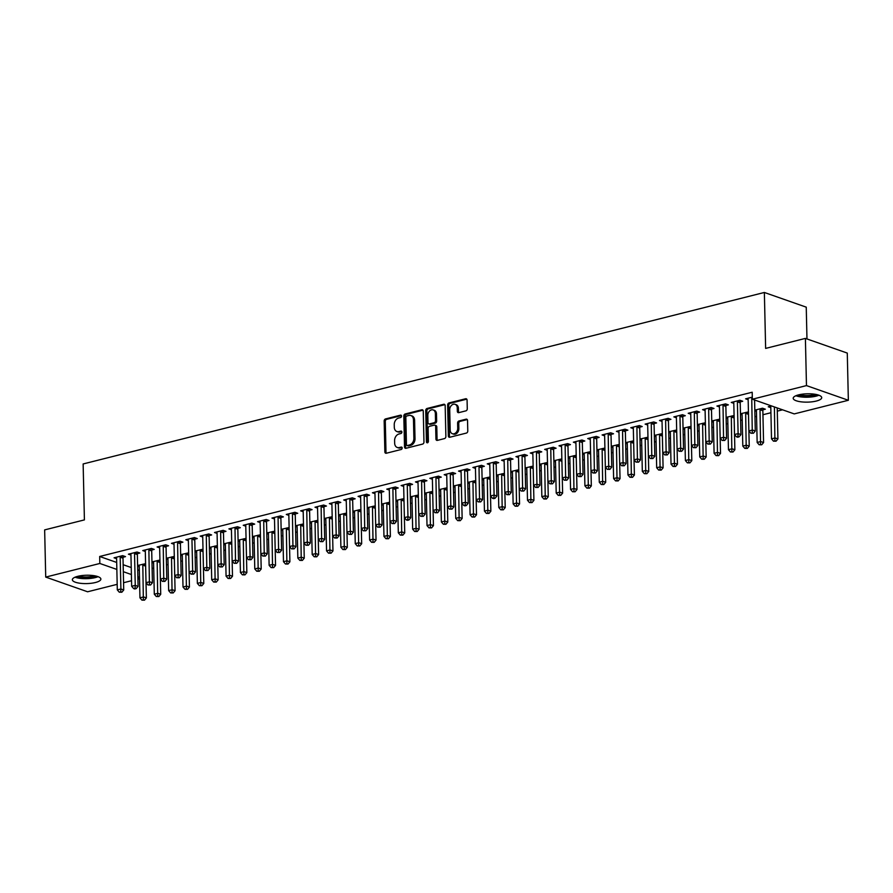 <?xml version="1.0" encoding="UTF-8"?>
<svg xmlns="http://www.w3.org/2000/svg" width="893" height="893" viewBox="0 0 893 893"><rect width="100%" height="100%" fill="white"/><g stroke="black" fill="none" stroke-linecap="round" stroke-linejoin="round"><path stroke-width="1.34" d="M401.515 416.105A1.261 0.949 -70.7 0 0 400.499 415.156L385.53 418.929A1.797 1.351 -70.7 0 0 384.157 420.994L384.861 451.88A1.797 1.351 -70.7 0 0 386.312 453.242L401.281 449.469A1.261 0.949 -70.7 0 0 401.225 447.069L399.294 447.56A5.749 4.331 -70.7 0 1 397.262 447.482A5.749 4.331 -70.7 0 1 394.661 443.196L394.594 440.629A5.749 4.331 -70.7 0 1 398.981 433.998L400.924 433.518A1.261 0.949 -70.7 0 0 400.868 431.107L398.925 431.598A5.749 4.331 -70.7 0 1 396.905 431.531A5.749 4.331 -70.7 0 1 394.293 427.245L394.237 424.666A5.749 4.331 -70.7 0 1 398.624 418.047L400.555 417.556A1.261 0.949 -70.7 0 0 401.515 416.105M816.28 401.057A14.266 4.175 -1.3 0 1 801.278 401.85A14.266 4.175 -1.3 0 1 793.196 398.278A14.266 4.175 -1.3 0 1 798.621 394.862A14.266 4.175 -1.3 0 1 813.635 394.07A14.266 4.175 -1.3 0 1 821.716 397.631A14.266 4.175 -1.3 0 1 816.28 401.057M95.451 582.504A14.266 4.175 -1.3 0 1 80.437 583.308A14.266 4.175 -1.3 0 1 72.355 579.736A14.266 4.175 -1.3 0 1 77.78 576.32A14.266 4.175 -1.3 0 1 92.794 575.516A14.266 4.175 -1.3 0 1 100.876 579.088A14.266 4.175 -1.3 0 1 95.451 582.504M465.9 410.858A1.797 1.351 -70.7 0 0 467.273 408.782L467.072 400.12A1.797 1.351 -70.7 0 0 465.633 398.758L449 402.944A1.797 1.351 -70.7 0 0 447.639 405.02L448.331 435.896A1.797 1.351 -70.7 0 0 449.782 437.257L466.403 433.072A1.797 1.351 -70.7 0 0 467.776 431.006L467.541 420.536A1.797 1.351 -70.7 0 0 466.09 419.174L458.98 420.971A1.797 1.351 -70.7 0 0 457.607 423.036L457.729 428.227A4.8 3.628 -70.7 0 1 452.371 433.708A4.8 3.628 -70.7 0 1 450.184 430.125L449.726 409.798A4.8 3.628 -70.7 0 1 455.084 404.317A4.8 3.628 -70.7 0 1 457.261 407.9L457.339 411.282A1.797 1.351 -70.7 0 0 458.79 412.644L465.9 410.858M752.352 399.216L806.468 385.597L848.35 400.276L794.234 413.906L752.352 399.216L752.196 392.228L99.681 556.484L99.837 563.472L116.849 569.433M117.184 584.335L87.603 591.78L45.722 577.09L44.65 529.895L84.411 519.893L83.138 463.958L764.363 292.469L765.636 348.404L805.397 338.402L806.468 385.597M45.722 577.09L99.837 563.472M423.26 411.148A1.797 1.351 -70.7 0 0 421.809 409.787L405.188 413.972A1.797 1.351 -70.7 0 0 403.815 416.049L404.518 446.924A1.797 1.351 -70.7 0 0 405.969 448.286L422.59 444.1A1.797 1.351 -70.7 0 0 423.963 442.035L423.26 411.148M427.1 408.458L443.721 404.272A1.797 1.351 -70.7 0 1 445.172 405.634L445.875 436.521A1.797 1.351 -70.7 0 1 444.502 438.586L437.38 440.383A1.797 1.351 -70.7 0 1 435.94 439.021L435.65 426.497A1.797 1.351 -70.7 0 0 434.21 425.135L429.488 426.318A1.797 1.351 -70.7 0 0 428.115 428.394L428.406 441.432A1.261 0.949 -70.7 0 1 426.441 441.935L425.727 410.534A1.797 1.351 -70.7 0 1 427.1 408.458L428.227 408.86L444.848 404.674L443.721 404.272M806.971 338.949L806.245 307.159L764.363 292.469M740.386 401.85L742.708 401.258L739.873 400.265L731.267 402.43L733.812 403.323M763.024 409.787L765.346 409.195L762.51 408.201L754.819 410.144M754.831 410.702L756.449 411.271M711.676 409.072L713.998 408.492L711.163 407.498L702.557 409.664L705.102 410.557M726.121 417.924L727.739 418.493M726.109 417.366L734.091 415.524M682.966 416.294L685.288 415.714L682.464 414.72L673.847 416.886L676.392 417.779M697.411 425.146L699.029 425.715M697.4 424.599L705.381 422.757M654.256 423.528L656.578 422.936L653.754 421.942L645.137 424.119L647.682 425.012M668.701 432.379L670.33 432.949M668.69 431.821L676.671 429.979M625.546 430.75L627.879 430.169L625.044 429.176L616.438 431.341L618.983 432.234M640.002 439.602L641.62 440.171M639.991 439.055L647.961 437.213M596.848 437.972L599.17 437.391L596.334 436.398L587.728 438.563L590.273 439.456M611.292 446.835L612.911 447.393M611.281 446.277L619.251 444.435M568.138 445.205L570.46 444.614L567.635 443.631L559.018 445.797L561.563 446.69M582.582 454.057L584.201 454.626M582.571 453.499L590.552 451.657M539.428 452.427L541.75 451.847L538.925 450.853L530.308 453.019L532.853 453.912M553.872 461.279L555.502 461.848M553.861 460.732L561.842 458.89M510.718 459.661L513.051 459.069L510.216 458.076L501.598 460.252L504.154 461.145M525.173 468.512L526.792 469.082M525.162 467.954L533.132 466.113M482.019 466.883L484.341 466.302L481.506 465.309L472.899 467.474L475.444 468.367M496.463 475.735L498.082 476.304M496.452 475.176L504.422 473.346M453.309 474.105L455.631 473.524L452.796 472.531L444.189 474.696L446.734 475.589M467.753 482.957L469.372 483.526M467.742 482.41L475.723 480.568M424.599 481.338L426.921 480.747L424.097 479.753L415.479 481.93L418.024 482.823M439.043 490.19L440.673 490.759M439.032 489.632L447.013 487.79M395.889 488.56L398.222 487.98L395.387 486.986L386.769 489.152L389.326 490.045M410.345 497.412L411.963 497.981M410.322 496.865L418.304 495.023M367.19 495.794L369.512 495.202L366.677 494.209L358.071 496.374L360.616 497.267M381.635 504.645L383.253 505.215M381.624 504.087L389.594 502.246M338.48 503.016L340.802 502.424L337.967 501.442L329.361 503.607L331.906 504.5M352.925 511.868L354.543 512.437M352.914 511.309L360.895 509.468M309.771 510.238L312.092 509.657L309.268 508.664L300.651 510.829L303.196 511.722M324.215 519.09L325.845 519.659M324.204 518.543L332.185 516.701M281.061 517.471L283.382 516.88L280.558 515.886L271.941 518.063L274.497 518.956M295.516 526.323L297.135 526.892M295.494 525.765L303.475 523.923M252.362 524.693L254.684 524.113L251.848 523.119L243.242 525.285L245.787 526.178M266.806 533.545L268.425 534.114M266.795 532.987L274.765 531.156M223.652 531.915L225.974 531.335L223.138 530.342L214.532 532.507L217.077 533.4M238.096 540.778L239.715 541.337M238.085 540.22L246.066 538.379M194.942 539.149L197.264 538.557L194.44 537.575L185.822 539.74L188.367 540.633M209.386 548.001L211.016 548.57M209.375 547.442L217.356 545.601M166.232 546.371L168.554 545.79L165.73 544.797L157.112 546.962L159.657 547.856M180.676 555.223L182.306 555.792M180.665 554.676L188.646 552.834M137.522 553.604L139.855 553.013L137.02 552.019L128.413 554.185L130.958 555.078M151.977 562.456L153.596 563.025M151.966 561.898L159.936 560.056M99.681 556.484L116.682 562.445M123.156 564.711L131.238 567.546M137.701 569.812L139.33 570.381M152.111 568.506L153.708 568.104M166.466 564.901L168.063 564.488M180.821 561.284L182.418 560.882M195.176 557.667L196.773 557.265M209.531 554.051L211.128 553.649M223.875 550.445L225.482 550.043M238.23 546.829L239.837 546.427M252.585 543.212L254.181 542.81M266.94 539.606L268.536 539.205M281.295 535.99L282.891 535.588M295.65 532.373L297.246 531.971M310.005 528.768L311.601 528.366M324.36 525.151L325.956 524.749M338.715 521.534L340.311 521.132M353.059 517.929L354.666 517.516M367.414 514.312L369.021 513.91M381.769 510.696L383.365 510.294M396.124 507.079L397.72 506.677M410.479 503.473L412.075 503.072M424.834 499.857L426.43 499.455M439.189 496.24L440.785 495.838M453.544 492.635L455.14 492.233M467.887 489.018L469.495 488.616M482.242 485.401L483.85 484.999M496.597 481.796L498.194 481.394M510.952 478.179L512.549 477.777M525.307 474.563L526.903 474.161M539.662 470.957L541.258 470.544M554.017 467.34L555.613 466.939M568.372 463.724L569.968 463.322M582.716 460.107L584.323 459.705M597.071 456.502L598.678 456.1M611.426 452.885L613.033 452.483M625.781 449.268L627.377 448.866M640.136 445.663L641.732 445.261M654.491 442.046L656.087 441.644M668.846 438.43L670.442 438.028M683.201 434.824L684.797 434.422M697.556 431.207L699.152 430.806M711.9 427.591L713.507 427.189M726.255 423.985L727.862 423.583M740.61 420.369L742.206 419.967M754.965 416.752L756.561 416.35M762.946 414.743L770.916 412.733M777.301 411.137L782.558 409.809M137.622 566.062L139.241 566.631M137.611 565.515L145.581 563.673M123.178 557.21L125.5 556.629L122.665 555.636L114.058 557.801L116.603 558.694M166.332 558.839L167.951 559.409M166.31 558.281L174.291 556.439M151.877 549.988L154.21 549.396L151.375 548.414L142.757 550.579L145.313 551.472M195.031 551.617L196.661 552.187M195.02 551.059L203.001 549.217M180.587 542.754L182.909 542.174L180.085 541.18L171.467 543.346L174.012 544.239M223.741 544.384L225.36 544.953M223.73 543.837L231.711 541.995M209.297 535.532L211.619 534.952L208.795 533.958L200.177 536.124L202.722 537.017M252.451 537.162L254.07 537.731M252.44 536.604L260.41 534.762M238.007 528.31L240.329 527.718L237.493 526.725L228.887 528.902L231.432 529.795M281.161 529.929L282.78 530.498M281.15 529.382L289.12 527.54M266.706 521.077L269.039 520.496L266.203 519.503L257.597 521.668L260.142 522.561M309.86 522.706L311.49 523.276M309.849 522.148L317.83 520.318M295.416 513.855L297.737 513.274L294.913 512.281L286.296 514.446L288.841 515.339M338.57 515.484L340.188 516.054M338.559 514.926L346.54 513.084M324.126 506.632L326.447 506.041L323.623 505.047L315.006 507.224L317.551 508.106M367.28 508.251L368.898 508.82M367.269 507.704L375.239 505.862M352.835 499.399L355.157 498.819L352.322 497.825L343.716 499.991L346.261 500.884M395.99 501.029L397.608 501.598M395.979 500.471L403.949 498.629M381.534 492.177L383.867 491.585L381.032 490.603L372.426 492.769L374.971 493.662M424.688 493.807L426.318 494.365M424.677 493.249L432.659 491.407M410.244 484.944L412.566 484.363L409.742 483.37L401.124 485.535L403.669 486.428M453.398 486.573L455.017 487.143M453.387 486.026L461.368 484.185M438.954 477.722L441.276 477.141L438.452 476.148L429.834 478.313L432.379 479.206M482.108 479.351L483.727 479.921M482.097 478.793L490.078 476.951M467.664 470.499L469.986 469.908L467.151 468.914L458.544 471.091L461.089 471.984M510.818 472.118L512.437 472.687M510.807 471.571L518.777 469.729M496.374 463.266L498.696 462.686L495.861 461.692L487.254 463.858L489.799 464.751M539.528 464.896L541.147 465.465M539.506 464.338L547.487 462.496M525.073 456.044L527.395 455.463L524.571 454.47L515.953 456.636L518.509 457.529M568.227 457.674L569.857 458.243M568.216 457.116L576.197 455.274M553.783 448.822L556.105 448.23L553.28 447.237L544.663 449.402L547.208 450.295M596.937 450.44L598.556 451.01M596.926 449.893L604.907 448.052M582.493 441.589L584.815 441.008L581.979 440.015L573.373 442.18L575.918 443.073M625.647 443.218L627.266 443.788M625.636 442.66L633.606 440.818M611.203 434.366L613.524 433.775L610.689 432.781L602.083 434.958L604.628 435.851M654.357 435.985L655.975 436.554M654.335 435.438L662.316 433.596M639.901 427.133L642.223 426.553L639.399 425.559L630.782 427.725L633.338 428.618M683.056 428.763L684.685 429.332M683.045 428.205L691.026 426.374M668.611 419.911L670.933 419.33L668.109 418.337L659.492 420.503L662.037 421.396M711.766 421.541L713.384 422.11M711.754 420.983L719.736 419.141M697.321 412.689L699.643 412.097L696.808 411.104L688.202 413.28L690.747 414.173M740.476 414.307L742.094 414.877M740.464 413.76L748.434 411.919M726.031 405.455L728.353 404.875L725.518 403.882L716.912 406.047L719.457 406.94M771.53 405.935L768.259 406.761L770.804 407.654M752.308 397.139L745.61 398.825L748.167 399.718M805.397 338.402L847.278 353.081L848.35 400.276M139.52 578.709L137.913 579.11M131.539 580.718L123.558 582.727M123.312 571.699L131.394 574.534M137.868 576.8L139.487 577.369M396.905 431.531L398.032 431.922A5.749 4.331 -70.7 0 0 400.064 432L398.925 431.598M401.772 431.565L400.064 432M397.262 447.482L398.401 447.884A5.749 4.331 -70.7 0 0 400.421 447.951L399.294 447.56M402.129 447.527L400.421 447.951M401.404 415.613L386.669 419.319A1.797 1.351 -70.7 0 0 385.296 421.396L385.999 452.271A1.797 1.351 -70.7 0 0 386.312 453.242M421.809 409.787L422.947 410.188L406.315 414.374A1.797 1.351 -70.7 0 0 404.953 416.439L405.645 447.326A1.797 1.351 -70.7 0 0 405.958 448.297M406.795 415.993A1.261 0.949 -70.7 0 0 405.835 417.433L406.449 444.547A1.261 0.949 -70.7 0 0 407.465 445.495L409.507 444.982A5.749 4.331 -70.7 0 0 413.883 438.363L413.47 419.833A5.749 4.331 -70.7 0 0 410.858 415.546A5.749 4.331 -70.7 0 0 408.838 415.468L406.795 415.993M407.018 445.484L408.146 445.875A1.261 0.949 -70.7 0 0 408.592 445.897L407.465 445.495M410.858 415.546L411.997 415.937A5.749 4.331 -70.7 0 1 414.598 420.223L415.022 438.753A5.749 4.331 -70.7 0 1 410.635 445.384L408.592 445.897M434.835 425.157L435.974 425.559A1.797 1.351 -70.7 0 1 436.789 426.887L437.068 439.423A1.797 1.351 -70.7 0 0 437.38 440.383M428.227 408.86A1.797 1.351 -70.7 0 0 426.854 410.925L427.568 442.325A1.261 0.949 -70.7 0 0 427.669 442.794M435.36 413.504A4.8 3.628 -70.7 0 0 433.172 409.92A4.8 3.628 -70.7 0 0 427.825 415.401L427.981 422.556A1.797 1.351 -70.7 0 0 429.433 423.918L434.154 422.735A1.797 1.351 -70.7 0 0 435.516 420.659L435.36 413.504L436.487 413.894A4.8 3.628 -70.7 0 0 434.311 410.311L433.172 409.92M428.796 423.896L429.935 424.298A1.797 1.351 -70.7 0 0 430.56 424.32L429.433 423.918M436.487 413.894L436.655 421.061A1.797 1.351 -70.7 0 1 435.282 423.126L430.56 424.32M455.084 404.317L456.211 404.719A4.8 3.628 -70.7 0 1 458.399 408.291L458.477 411.684A1.797 1.351 -70.7 0 0 458.779 412.644M452.371 433.708L453.499 434.11A4.8 3.628 -70.7 0 0 458.857 428.629L457.729 428.227M466.09 419.174L467.229 419.576L460.107 421.362A1.797 1.351 -70.7 0 0 458.745 423.438L458.857 428.629M465.633 398.758L466.76 399.16A1.797 1.351 -70.7 0 0 466.76 399.16L450.139 403.346A1.797 1.351 -70.7 0 0 448.766 405.411L449.469 436.297A1.797 1.351 -70.7 0 0 449.782 437.257M139.018 565.157L139.107 565.392A1.831 1.384 109.3 0 1 139.23 566.017L139.955 597.83L143.539 596.926L146.374 597.919L145.291 550.858A1.831 1.384 -70.7 0 0 145.179 550.222L145.09 549.988M143.36 599.772L141.931 600.129L144.499 600.163L143.36 599.772L142.813 565.113A1.831 1.384 109.3 0 1 142.902 564.432L142.98 564.153M141.931 600.129L139.955 597.83M146.374 597.919L144.499 600.163M120.343 556.216L120.265 556.495A1.831 1.384 -70.7 0 0 120.175 557.176L120.901 588.989L117.307 589.893L116.592 558.08A1.831 1.384 -70.7 0 0 116.47 557.455L116.38 557.221M123.535 555.937L123.1 557.489A1.831 1.384 -70.7 0 0 123.011 558.17L123.725 589.983L120.901 588.989L120.722 591.825L119.282 592.193L121.85 592.226L120.722 591.825M121.85 592.226L123.725 589.983M117.307 589.893L119.282 592.193M153.373 561.541L153.462 561.775A1.831 1.384 109.3 0 1 153.585 562.4L154.299 594.213L157.894 593.309L160.718 594.303L159.646 547.242A1.831 1.384 -70.7 0 0 159.534 546.616L159.434 546.382M157.715 596.156L156.286 596.513L158.854 596.546L157.715 596.156L157.168 561.496A1.831 1.384 109.3 0 1 157.257 560.826L157.335 560.547M156.286 596.513L154.299 594.213M160.718 594.303L158.854 596.546M167.728 557.935L167.817 558.17A1.831 1.384 109.3 0 1 167.94 558.795L168.654 590.608L172.249 589.704L175.073 590.697L174.001 543.625A1.831 1.384 -70.7 0 0 173.878 543L173.789 542.765M172.07 592.539L170.63 592.907L173.197 592.941L172.07 592.539L171.523 557.891A1.831 1.384 109.3 0 1 171.612 557.21L171.69 556.931M170.63 592.907L168.654 590.608M175.073 590.697L173.197 592.941M134.698 552.611L134.62 552.89A1.831 1.384 -70.7 0 0 134.53 553.56L135.256 585.373L131.662 586.277L130.936 554.464A1.831 1.384 -70.7 0 0 130.825 553.839L130.735 553.604M137.89 552.332L137.444 553.872A1.831 1.384 -70.7 0 0 137.355 554.553L138.08 586.366L135.256 585.373L135.077 588.219L133.637 588.576L134.776 588.978L136.205 588.61L135.077 588.219M136.205 588.61L138.08 586.366M131.662 586.277L133.637 588.576M147.992 584.96L150.56 585.004L147.992 584.96L146.017 582.671L149.6 581.767L152.435 582.749L151.71 550.948A1.831 1.384 -70.7 0 1 151.799 550.267L152.245 548.715M149.053 548.994L148.975 549.273A1.831 1.384 -70.7 0 0 148.885 549.954L149.432 584.602M150.56 585.004L152.435 582.749M96.824 576.286A12.346 3.617 -1.3 0 1 76.273 576.755M78.383 576.175A11.43 3.349 178.7 0 0 94.691 575.806M75.068 577.202A14.165 4.152 178.7 0 0 98.051 576.677M817.664 394.829A12.346 3.617 -1.3 0 1 797.114 395.298M799.224 394.717A11.43 3.349 178.7 0 0 815.532 394.349M795.909 395.744A14.165 4.152 178.7 0 0 818.892 395.231M182.083 554.319L182.172 554.553A1.831 1.384 109.3 0 1 182.284 555.178L183.009 586.991L186.604 586.087L189.428 587.081L189.082 571.833M186.425 588.933L184.985 589.291L187.552 589.324L186.425 588.933L185.878 554.274A1.831 1.384 109.3 0 1 185.967 553.593L186.045 553.314M184.985 589.291L183.009 586.991M189.428 587.081L187.552 589.324M196.438 550.702L196.527 550.936A1.831 1.384 109.3 0 1 196.639 551.561L197.364 583.375L200.958 582.47L203.783 583.464L202.711 536.403A1.831 1.384 -70.7 0 0 202.588 535.778L202.499 535.543M200.78 585.317L199.34 585.674L201.907 585.708L200.78 585.317L200.233 550.657A1.831 1.384 109.3 0 1 200.322 549.988L200.4 549.708M199.34 585.674L197.364 583.375M203.783 583.464L201.907 585.708M162.347 581.354L164.915 581.388L162.347 581.354L160.372 579.055L163.955 578.151L166.79 579.144L166.065 547.331A1.831 1.384 -70.7 0 1 166.154 546.65L166.6 545.098M163.408 545.377L163.33 545.656A1.831 1.384 -70.7 0 0 163.24 546.337L163.787 580.986M164.915 581.388L166.79 579.144M176.702 577.738L179.27 577.771L176.702 577.738L174.727 575.438L178.31 574.534L181.145 575.527L180.419 543.714A1.831 1.384 -70.7 0 1 180.509 543.033L180.955 541.482M177.763 541.772L177.685 542.04A1.831 1.384 -70.7 0 0 177.595 542.721L178.131 577.38M179.27 577.771L181.145 575.527M210.793 547.085L210.882 547.32A1.831 1.384 109.3 0 1 210.994 547.956L211.719 579.769L215.302 578.865L218.138 579.858L217.066 532.786A1.831 1.384 -70.7 0 0 216.943 532.161L216.854 531.927M215.135 581.7L213.695 582.069L216.262 582.102L215.135 581.7L214.588 547.052A1.831 1.384 109.3 0 1 214.677 546.371L214.755 546.092M213.695 582.069L211.719 579.769M218.138 579.858L216.262 582.102M192.107 538.155L192.028 538.434A1.831 1.384 -70.7 0 0 191.939 539.115L192.665 570.928L189.082 571.821L188.356 540.019A1.831 1.384 -70.7 0 0 188.233 539.383L188.144 539.149M195.299 537.876L194.864 539.428A1.831 1.384 -70.7 0 0 194.774 540.098L195.5 571.911L192.665 570.928L192.486 573.764L191.057 574.121L193.625 574.166L192.486 573.764M193.625 574.166L195.5 571.911M189.082 571.821L191.057 574.121M225.136 543.48L225.237 543.714A1.831 1.384 109.3 0 1 225.349 544.339L226.074 576.152L229.657 575.248L232.493 576.242L231.421 529.169A1.831 1.384 -70.7 0 0 231.298 528.544L231.209 528.31M229.49 578.084L228.05 578.452L230.617 578.485L229.49 578.084L228.943 543.435A1.831 1.384 109.3 0 1 229.032 542.754L229.11 542.475M228.05 578.452L226.074 576.152M232.493 576.242L230.617 578.485M205.412 570.515L207.98 570.549L205.412 570.515L203.437 568.216L207.02 567.312L209.855 568.305L209.129 536.492A1.831 1.384 -70.7 0 1 209.219 535.811L209.654 534.26M206.462 534.539L206.383 534.818A1.831 1.384 -70.7 0 0 206.294 535.499L206.841 570.147M207.98 570.549L209.855 568.305M239.491 539.863L239.581 540.098A1.831 1.384 109.3 0 1 239.704 540.723L240.429 572.536L244.012 571.632L246.848 572.625L246.501 557.377M243.834 574.478L242.405 574.835L244.972 574.869L243.834 574.478L243.287 539.818A1.831 1.384 109.3 0 1 243.376 539.149L243.465 538.87M242.405 574.835L240.429 572.536M246.848 572.625L244.972 574.869M253.846 536.246L253.936 536.481A1.831 1.384 109.3 0 1 254.058 537.117L254.784 568.919L258.367 568.026L261.202 569.008L260.12 521.947A1.831 1.384 -70.7 0 0 260.008 521.322L259.919 521.088M258.189 570.861L256.76 571.219L259.327 571.263L258.189 570.861L257.642 536.213A1.831 1.384 109.3 0 1 257.731 535.532L257.809 535.253M256.76 571.219L254.784 568.919M261.202 569.008L259.327 571.263M268.201 532.641L268.291 532.875A1.831 1.384 109.3 0 1 268.413 533.501L269.128 565.314L272.722 564.409L275.546 565.403L274.475 518.331A1.831 1.384 -70.7 0 0 274.363 517.706L274.274 517.471M272.544 567.245L271.115 567.613L273.682 567.647L272.544 567.245L271.997 532.596A1.831 1.384 109.3 0 1 272.086 531.915L272.164 531.636M271.115 567.613L269.128 565.314M275.546 565.403L273.682 567.647M282.556 529.024L282.646 529.259A1.831 1.384 109.3 0 1 282.768 529.884L283.483 561.697L287.077 560.793L289.901 561.786L288.83 514.725A1.831 1.384 -70.7 0 0 288.718 514.1L288.618 513.855M286.899 563.639L285.459 563.996L288.026 564.03L286.899 563.639L286.352 528.98A1.831 1.384 109.3 0 1 286.441 528.299L286.519 528.031M285.459 563.996L283.483 561.697M289.901 561.786L288.026 564.03M296.911 525.408L297.001 525.642A1.831 1.384 109.3 0 1 297.123 526.267L297.838 558.08L301.432 557.176L304.256 558.17L303.185 511.109A1.831 1.384 -70.7 0 0 303.062 510.483L302.973 510.249M301.254 560.023L299.814 560.38L302.381 560.424L301.254 560.023L300.707 525.374A1.831 1.384 109.3 0 1 300.796 524.693L300.874 524.414M299.814 560.38L297.838 558.08M304.256 558.17L302.381 560.424M311.266 521.802L311.356 522.037A1.831 1.384 109.3 0 1 311.467 522.662L312.193 554.475L315.787 553.571L318.611 554.564L317.54 507.492A1.831 1.384 -70.7 0 0 317.417 506.867L317.328 506.632M315.609 556.406L314.169 556.774L316.736 556.808L315.609 556.406L315.062 521.758A1.831 1.384 109.3 0 1 315.151 521.077L315.229 520.798M314.169 556.774L312.193 554.475M318.611 554.564L316.736 556.808M325.621 518.186L325.711 518.42A1.831 1.384 109.3 0 1 325.822 519.045L326.548 550.858L330.131 549.954L332.966 550.948L332.62 535.7M329.964 552.8L328.524 553.158L331.091 553.191L329.964 552.8L329.417 518.141A1.831 1.384 109.3 0 1 329.506 517.46L329.584 517.181M328.524 553.158L326.548 550.858M332.966 550.948L331.091 553.191M339.965 514.569L340.066 514.803A1.831 1.384 109.3 0 1 340.177 515.428L340.903 547.242L344.486 546.337L347.321 547.331L346.25 500.27A1.831 1.384 -70.7 0 0 346.127 499.645L346.037 499.41M344.318 549.184L342.879 549.541L345.446 549.575L344.318 549.184L343.772 514.524A1.831 1.384 109.3 0 1 343.861 513.855L343.939 513.575M342.879 549.541L340.903 547.242M347.321 547.331L345.446 549.575M354.32 510.963L354.409 511.198A1.831 1.384 109.3 0 1 354.532 511.823L355.258 543.636L358.841 542.732L361.676 543.725L360.605 496.653A1.831 1.384 -70.7 0 0 360.482 496.028L360.392 495.794M358.662 545.567L357.233 545.936L359.801 545.969L358.662 545.567L358.126 510.919A1.831 1.384 109.3 0 1 358.216 510.238L358.294 509.959M357.233 545.936L355.258 543.636M361.676 543.725L359.801 545.969M368.675 507.347L368.764 507.581A1.831 1.384 109.3 0 1 368.887 508.206L369.613 540.019L373.196 539.115L376.031 540.109L374.948 493.048A1.831 1.384 -70.7 0 0 374.837 492.411L374.747 492.177M373.017 541.962L371.588 542.319L374.156 542.352L373.017 541.962L372.47 507.302A1.831 1.384 109.3 0 1 372.56 506.621L372.638 506.342M371.588 542.319L369.613 540.019M376.031 540.109L374.156 542.352M383.03 503.73L383.119 503.965A1.831 1.384 109.3 0 1 383.242 504.59L383.968 536.403L387.551 535.499L390.386 536.492L389.303 489.431A1.831 1.384 -70.7 0 0 389.192 488.806L389.102 488.571M387.372 538.345L385.943 538.702L388.511 538.736L387.372 538.345L386.825 503.685A1.831 1.384 109.3 0 1 386.915 503.016L386.993 502.737M385.943 538.702L383.968 536.403M390.386 536.492L388.511 538.736M397.385 500.113L397.474 500.359A1.831 1.384 109.3 0 1 397.597 500.984L398.311 532.797L401.906 531.893L404.73 532.887L404.384 517.639M401.727 534.728L400.298 535.097L402.866 535.13L401.727 534.728L401.18 500.08A1.831 1.384 109.3 0 1 401.27 499.399L401.348 499.12M400.298 535.097L398.311 532.797M404.73 532.887L402.866 535.13M411.74 496.508L411.829 496.742A1.831 1.384 109.3 0 1 411.952 497.368L412.666 529.181L416.261 528.276L419.085 529.27L418.013 482.198A1.831 1.384 -70.7 0 0 417.891 481.573L417.801 481.338M416.082 531.112L414.642 531.48L417.21 531.514L416.082 531.112L415.535 496.463A1.831 1.384 109.3 0 1 415.625 495.782L415.703 495.503M414.642 531.48L412.666 529.181M419.085 529.27L417.21 531.514M426.095 492.891L426.184 493.126A1.831 1.384 109.3 0 1 426.296 493.751L427.021 525.564L430.616 524.66L433.44 525.653L432.368 478.592A1.831 1.384 -70.7 0 0 432.245 477.967L432.156 477.733M430.437 527.506L428.997 527.863L431.565 527.897L430.437 527.506L429.89 492.847A1.831 1.384 109.3 0 1 429.979 492.177L430.058 491.898M428.997 527.863L427.021 525.564M433.44 525.653L431.565 527.897M440.45 489.275L440.539 489.509A1.831 1.384 109.3 0 1 440.651 490.145L441.376 521.958L444.971 521.054L447.795 522.037L446.723 474.976A1.831 1.384 -70.7 0 0 446.6 474.35L446.511 474.116M444.792 523.89L443.352 524.247L445.92 524.291L444.792 523.89L444.245 489.241A1.831 1.384 109.3 0 1 444.334 488.56L444.413 488.281M443.352 524.247L441.376 521.958M447.795 522.037L445.92 524.291M454.805 485.669L454.894 485.904A1.831 1.384 109.3 0 1 455.006 486.529L455.731 518.342L459.315 517.438L462.15 518.431L461.804 503.183M459.147 520.273L457.707 520.641L460.275 520.675L459.147 520.273L458.6 485.625A1.831 1.384 109.3 0 1 458.689 484.944L458.768 484.665M457.707 520.641L455.731 518.342M462.15 518.431L460.275 520.675M469.149 482.053L469.249 482.287A1.831 1.384 109.3 0 1 469.361 482.912L470.086 514.725L473.67 513.821L476.505 514.814L475.433 467.753A1.831 1.384 -70.7 0 0 475.31 467.128L475.221 466.894M473.502 516.667L472.062 517.025L474.629 517.058L473.502 516.667L472.955 482.008A1.831 1.384 109.3 0 1 473.044 481.327L473.123 481.059M472.062 517.025L470.086 514.725M476.505 514.814L474.629 517.058M483.504 478.436L483.593 478.67A1.831 1.384 109.3 0 1 483.716 479.295L484.441 511.109L488.024 510.216L490.86 511.198L490.514 495.961M487.846 513.051L486.417 513.408L488.984 513.453L487.846 513.051L487.299 478.402A1.831 1.384 109.3 0 1 487.388 477.722L487.478 477.442M486.417 513.408L484.441 511.109M490.86 511.198L488.984 513.453M497.859 474.83L497.948 475.065A1.831 1.384 109.3 0 1 498.071 475.69L498.796 507.503L502.379 506.599L505.215 507.592L504.132 460.52A1.831 1.384 -70.7 0 0 504.02 459.895L503.931 459.661M502.201 509.434L500.772 509.803L503.339 509.836L502.201 509.434L501.654 474.786A1.831 1.384 109.3 0 1 501.743 474.105L501.821 473.826M500.772 509.803L498.796 507.503M505.215 507.592L503.339 509.836M512.214 471.214L512.303 471.448A1.831 1.384 109.3 0 1 512.426 472.073L513.14 503.886L516.734 502.982L519.559 503.976L518.487 456.915A1.831 1.384 -70.7 0 0 518.375 456.29L518.286 456.044M516.556 505.829L515.127 506.186L517.694 506.219L516.556 505.829L516.009 471.169A1.831 1.384 109.3 0 1 516.098 470.488L516.176 470.22M515.127 506.186L513.14 503.886M519.559 503.976L517.694 506.219M526.569 467.597L526.658 467.832A1.831 1.384 109.3 0 1 526.781 468.457L527.495 500.27L531.089 499.366L533.914 500.359L532.842 453.298A1.831 1.384 -70.7 0 0 532.73 452.673L532.63 452.438M530.911 502.212L529.471 502.569L532.038 502.614L530.911 502.212L530.364 467.564A1.831 1.384 109.3 0 1 530.453 466.883L530.531 466.604M529.471 502.569L527.495 500.27M533.914 500.359L532.038 502.614M540.924 463.992L541.013 464.226A1.831 1.384 109.3 0 1 541.136 464.851L541.85 496.664L545.444 495.76L548.269 496.754L547.197 449.681A1.831 1.384 -70.7 0 0 547.074 449.056L546.985 448.822M545.266 498.595L543.826 498.964L546.393 498.997L545.266 498.595L544.719 463.947A1.831 1.384 109.3 0 1 544.808 463.266L544.886 462.987M543.826 498.964L541.85 496.664M548.269 496.754L546.393 498.997M555.279 460.375L555.368 460.609A1.831 1.384 109.3 0 1 555.479 461.234L556.205 493.048L559.799 492.143L562.623 493.137L561.552 446.076A1.831 1.384 -70.7 0 0 561.429 445.44L561.34 445.205M559.621 494.99L558.181 495.347L560.748 495.381L559.621 494.99L559.074 460.33A1.831 1.384 109.3 0 1 559.163 459.649L559.241 459.37M558.181 495.347L556.205 493.048M562.623 493.137L560.748 495.381M569.634 456.758L569.723 456.993A1.831 1.384 109.3 0 1 569.834 457.618L570.56 489.431L574.143 488.527L576.978 489.52L576.632 474.272M573.976 491.373L572.536 491.73L575.103 491.764L573.976 491.373L573.429 456.714A1.831 1.384 109.3 0 1 573.518 456.044L573.596 455.765M572.536 491.73L570.56 489.431M576.978 489.52L575.103 491.764M583.977 453.142L584.078 453.387A1.831 1.384 109.3 0 1 584.189 454.012L584.915 485.825L588.498 484.921L591.333 485.915L590.262 438.843A1.831 1.384 -70.7 0 0 590.139 438.217L590.05 437.983M588.331 487.757L586.891 488.125L589.458 488.158L588.331 487.757L587.784 453.108A1.831 1.384 109.3 0 1 587.873 452.427L587.951 452.148M586.891 488.125L584.915 485.825M591.333 485.915L589.458 488.158M598.332 449.536L598.422 449.771A1.831 1.384 109.3 0 1 598.544 450.396L599.27 482.209L602.853 481.305L605.688 482.298L604.617 435.226A1.831 1.384 -70.7 0 0 604.494 434.601L604.405 434.366M602.675 484.151L601.246 484.508L603.813 484.542L602.675 484.151L602.139 449.492A1.831 1.384 109.3 0 1 602.228 448.811L602.306 448.532M601.246 484.508L599.27 482.209M605.688 482.298L603.813 484.542M612.687 445.92L612.777 446.154A1.831 1.384 109.3 0 1 612.899 446.779L613.625 478.592L617.208 477.688L620.043 478.681L618.961 431.62A1.831 1.384 -70.7 0 0 618.849 430.995L618.76 430.761M617.03 480.534L615.601 480.892L618.168 480.925L617.03 480.534L616.483 445.875A1.831 1.384 109.3 0 1 616.572 445.205L616.65 444.926M615.601 480.892L613.625 478.592M620.043 478.681L618.168 480.925M627.042 442.303L627.132 442.537A1.831 1.384 109.3 0 1 627.254 443.174L627.969 474.987L631.563 474.083L634.398 475.065L633.316 428.004A1.831 1.384 -70.7 0 0 633.204 427.379L633.115 427.144M631.384 476.918L629.956 477.275L632.523 477.32L631.384 476.918L630.838 442.269A1.831 1.384 109.3 0 1 630.927 441.589L631.005 441.309M629.956 477.275L627.969 474.987M634.398 475.065L632.523 477.32M641.397 438.697L641.487 438.932A1.831 1.384 109.3 0 1 641.609 439.557L642.324 471.37L645.918 470.466L648.742 471.459L647.671 424.387A1.831 1.384 -70.7 0 0 647.559 423.762L647.458 423.528M645.739 473.301L644.311 473.67L646.878 473.703L645.739 473.301L645.192 438.653A1.831 1.384 109.3 0 1 645.282 437.972L645.36 437.693M644.311 473.67L642.324 471.37M648.742 471.459L646.878 473.703M655.752 435.081L655.842 435.315A1.831 1.384 109.3 0 1 655.964 435.94L656.679 467.753L660.273 466.849L663.097 467.843L662.026 420.782A1.831 1.384 -70.7 0 0 661.903 420.156L661.813 419.922M660.094 469.696L658.654 470.053L661.222 470.086L660.094 469.696L659.547 435.036A1.831 1.384 109.3 0 1 659.637 434.355L659.715 434.087M658.654 470.053L656.679 467.753M663.097 467.843L661.222 470.086M670.107 431.464L670.196 431.699A1.831 1.384 109.3 0 1 670.308 432.335L671.034 464.137L674.628 463.244L677.452 464.226L677.106 448.989M674.449 466.079L673.009 466.436L675.577 466.481L674.449 466.079L673.902 431.431A1.831 1.384 109.3 0 1 673.992 430.75L674.07 430.471M673.009 466.436L671.034 464.137M677.452 464.226L675.577 466.481M684.462 427.859L684.551 428.093A1.831 1.384 109.3 0 1 684.663 428.718L685.389 460.531L688.972 459.627L691.807 460.621L690.735 413.548A1.831 1.384 -70.7 0 0 690.613 412.923L690.523 412.689M688.804 462.462L687.364 462.831L689.932 462.864L688.804 462.462L688.257 427.814A1.831 1.384 109.3 0 1 688.347 427.133L688.425 426.854M687.364 462.831L685.389 460.531M691.807 460.621L689.932 462.864M698.817 424.242L698.906 424.476A1.831 1.384 109.3 0 1 699.018 425.101L699.744 456.915L703.327 456.01L706.162 457.004L705.09 409.943A1.831 1.384 -70.7 0 0 704.968 409.318L704.878 409.072M703.159 458.857L701.719 459.214L704.287 459.248L703.159 458.857L702.612 424.197A1.831 1.384 109.3 0 1 702.702 423.516L702.78 423.249M701.719 459.214L699.744 456.915M706.162 457.004L704.287 459.248M713.161 420.625L713.25 420.86A1.831 1.384 109.3 0 1 713.373 421.485L714.099 453.298L717.682 452.394L720.517 453.387L719.445 406.326A1.831 1.384 -70.7 0 0 719.323 405.701L719.233 405.467M717.503 455.24L716.074 455.597L718.642 455.642L717.503 455.24L716.967 420.592A1.831 1.384 109.3 0 1 717.057 419.911L717.135 419.632M716.074 455.597L714.099 453.298M720.517 453.387L718.642 455.642M727.516 417.02L727.605 417.254A1.831 1.384 109.3 0 1 727.728 417.879L728.454 449.692L732.037 448.788L734.872 449.782L734.526 434.534M731.858 451.624L730.429 451.992L732.997 452.025L731.858 451.624L731.311 416.975A1.831 1.384 109.3 0 1 731.4 416.294L731.49 416.015M730.429 451.992L728.454 449.692M734.872 449.782L732.997 452.025M741.871 413.403L741.96 413.638A1.831 1.384 109.3 0 1 742.083 414.263L742.809 446.076L746.392 445.172L749.227 446.165L748.144 399.104A1.831 1.384 -70.7 0 0 748.033 398.468L747.943 398.233M746.213 448.018L744.784 448.375L747.352 448.409L746.213 448.018L745.666 413.359A1.831 1.384 109.3 0 1 745.755 412.678L745.834 412.399M744.784 448.375L742.809 446.076M749.227 446.165L747.352 448.409M756.226 409.787L756.315 410.021A1.831 1.384 109.3 0 1 756.438 410.646L757.152 442.459L760.747 441.555L763.571 442.548L762.856 410.735A1.831 1.384 109.3 0 1 762.946 410.066L763.381 408.514M760.568 444.401L759.139 444.759L761.707 444.792L760.568 444.401L760.021 409.742A1.831 1.384 109.3 0 1 760.11 409.072L760.189 408.793M759.139 444.759L757.152 442.459M763.571 442.548L761.707 444.792M219.767 566.899L222.335 566.932L219.767 566.899L217.78 564.599L221.375 563.695L224.199 564.689L223.484 532.875A1.831 1.384 -70.7 0 1 223.574 532.195L224.009 530.643M220.817 530.933L220.738 531.201A1.831 1.384 -70.7 0 0 220.649 531.882L221.196 566.542M222.335 566.932L224.199 564.689M234.111 563.282L236.678 563.327L234.111 563.282L232.135 560.983L235.73 560.078L238.554 561.072L237.839 529.259A1.831 1.384 -70.7 0 1 237.929 528.589L238.364 527.037M235.172 527.316L235.093 527.596A1.831 1.384 -70.7 0 0 235.004 528.276L235.551 562.925M236.678 563.327L238.554 561.072M249.527 523.7L249.448 523.979A1.831 1.384 -70.7 0 0 249.359 524.66L250.085 556.473L246.49 557.377L245.765 525.564A1.831 1.384 -70.7 0 0 245.653 524.939L245.564 524.704M252.719 523.421L252.272 524.972A1.831 1.384 -70.7 0 0 252.194 525.653L252.909 557.466L250.085 556.473L249.906 559.308L248.466 559.677L251.033 559.71L249.906 559.308M251.033 559.71L252.909 557.466M246.49 557.377L248.466 559.677M262.821 556.06L265.388 556.093L262.821 556.06L260.845 553.76L264.44 552.856L267.264 553.85L266.538 522.037A1.831 1.384 -70.7 0 1 266.627 521.356L267.074 519.804M263.882 520.083L263.803 520.362A1.831 1.384 -70.7 0 0 263.714 521.043L264.261 555.703M265.388 556.093L267.264 553.85M277.176 552.443L279.743 552.477L277.176 552.443L275.2 550.144L278.783 549.24L281.619 550.233L280.893 518.42A1.831 1.384 -70.7 0 1 280.982 517.75L281.429 516.199M278.236 516.478L278.158 516.757A1.831 1.384 -70.7 0 0 278.069 517.427L278.616 552.086M279.743 552.477L281.619 550.233M291.531 548.838L294.098 548.871L291.531 548.838L289.555 546.538L293.138 545.634L295.974 546.628L295.248 514.814A1.831 1.384 -70.7 0 1 295.337 514.134L295.784 512.582M292.591 512.861L292.513 513.14A1.831 1.384 -70.7 0 0 292.424 513.821L292.971 548.469M294.098 548.871L295.974 546.628M305.886 545.221L308.453 545.255L305.886 545.221L303.91 542.922L307.493 542.018L310.329 543.011L309.603 511.198A1.831 1.384 -70.7 0 1 309.692 510.517L310.128 508.965M306.946 509.244L306.857 509.523A1.831 1.384 -70.7 0 0 306.768 510.204L307.315 544.864M308.453 545.255L310.329 543.011M320.241 541.604L322.808 541.638L320.241 541.604L318.265 539.305L321.848 538.401L324.684 539.394L323.958 507.581A1.831 1.384 -70.7 0 1 324.047 506.9L324.483 505.36M321.29 505.639L321.212 505.918A1.831 1.384 -70.7 0 0 321.123 506.588L321.67 541.247M322.808 541.638L324.684 539.394M335.645 502.022L335.567 502.301A1.831 1.384 -70.7 0 0 335.478 502.982L336.203 534.795L332.609 535.7L331.895 503.886A1.831 1.384 -70.7 0 0 331.772 503.25L331.683 503.016M338.838 501.743L338.402 503.295A1.831 1.384 -70.7 0 0 338.313 503.976L339.027 535.789L336.203 534.795L336.025 537.631L334.596 537.988L337.163 538.033L336.025 537.631M337.163 538.033L339.027 535.789M332.609 535.7L334.596 537.988M348.94 534.382L351.507 534.416L348.94 534.382L346.964 532.083L350.558 531.179L353.382 532.172L352.668 500.359A1.831 1.384 -70.7 0 1 352.757 499.678L353.193 498.127M350 498.406L349.922 498.685A1.831 1.384 -70.7 0 0 349.833 499.366L350.38 534.014M351.507 534.416L353.382 532.172M363.295 530.766L365.862 530.799L363.295 530.766L361.319 528.466L364.913 527.562L367.737 528.556L367.023 496.742A1.831 1.384 -70.7 0 1 367.112 496.061L367.548 494.51M364.355 494.8L364.277 495.079A1.831 1.384 -70.7 0 0 364.188 495.749L364.735 530.409M365.862 530.799L367.737 528.556M377.65 527.149L380.217 527.194L377.65 527.149L375.674 524.85L379.268 523.957L382.092 524.939L381.367 493.126A1.831 1.384 -70.7 0 1 381.456 492.456L381.903 490.904M378.71 491.183L378.632 491.463A1.831 1.384 -70.7 0 0 378.543 492.143L379.09 526.792M380.217 527.194L382.092 524.939M392.005 523.544L394.572 523.577L392.005 523.544L390.029 521.244L393.612 520.34L396.447 521.333L395.722 489.52A1.831 1.384 -70.7 0 1 395.811 488.839L396.258 487.288M393.065 487.567L392.987 487.846A1.831 1.384 -70.7 0 0 392.898 488.527L393.445 523.175M394.572 523.577L396.447 521.333M407.42 483.961L407.342 484.229A1.831 1.384 -70.7 0 0 407.253 484.91L407.967 516.723L404.384 517.627L403.658 485.814A1.831 1.384 -70.7 0 0 403.547 485.189L403.446 484.955M410.613 483.671L410.166 485.223A1.831 1.384 -70.7 0 0 410.077 485.904L410.802 517.717L407.967 516.723L407.8 519.57L406.36 519.927L407.487 520.329L408.927 519.96L407.8 519.57M408.927 519.96L410.802 517.717M404.384 517.627L406.36 519.927M420.715 516.31L423.282 516.355L420.715 516.31L418.739 514.011L422.322 513.107L425.157 514.1L424.432 482.287A1.831 1.384 -70.7 0 1 424.521 481.617L424.968 480.066M421.775 480.345L421.697 480.624A1.831 1.384 -70.7 0 0 421.608 481.305L422.143 515.953M423.282 516.355L425.157 514.1M435.07 512.705L437.637 512.738L435.07 512.705L433.094 510.405L436.677 509.501L439.512 510.495L438.787 478.681A1.831 1.384 -70.7 0 1 438.876 478.001L439.311 476.449M436.119 476.728L436.041 477.007A1.831 1.384 -70.7 0 0 435.951 477.688L436.498 512.336M437.637 512.738L439.512 510.495M449.425 509.088L451.992 509.122L449.425 509.088L447.449 506.789L451.032 505.884L453.867 506.878L453.142 475.065A1.831 1.384 -70.7 0 1 453.231 474.384L453.666 472.832M450.474 473.111L450.396 473.39A1.831 1.384 -70.7 0 0 450.306 474.071L450.853 508.731M451.992 509.122L453.867 506.878M464.829 469.506L464.751 469.785A1.831 1.384 -70.7 0 0 464.661 470.455L465.387 502.268L461.793 503.172L461.078 471.359A1.831 1.384 -70.7 0 0 460.955 470.734L460.866 470.499M468.021 469.227L467.586 470.778A1.831 1.384 -70.7 0 0 467.497 471.448L468.211 503.261L465.387 502.268L465.208 505.114L463.78 505.471L464.907 505.873L466.347 505.505L465.208 505.114M466.347 505.505L468.211 503.261M461.793 503.172L463.78 505.471M478.123 501.866L480.691 501.899L478.123 501.866L476.148 499.567L479.742 498.662L482.566 499.656L481.852 467.843A1.831 1.384 -70.7 0 1 481.941 467.162L482.376 465.61M479.184 465.889L479.106 466.168A1.831 1.384 -70.7 0 0 479.016 466.849L479.563 501.498M480.691 501.899L482.566 499.656M493.539 462.273L493.461 462.552A1.831 1.384 -70.7 0 0 493.371 463.233L494.097 495.046L490.503 495.95L489.777 464.137A1.831 1.384 -70.7 0 0 489.665 463.512L489.576 463.277M496.731 461.994L496.285 463.545A1.831 1.384 -70.7 0 0 496.195 464.226L496.921 496.039L494.097 495.046L493.918 497.892L492.478 498.249L493.617 498.64L495.046 498.283L493.918 497.892M495.046 498.283L496.921 496.039M490.503 495.95L492.478 498.249M506.833 494.633L509.401 494.666L506.833 494.633L504.858 492.333L508.452 491.429L511.276 492.423L510.55 460.609A1.831 1.384 -70.7 0 1 510.64 459.928L511.086 458.388M507.894 458.667L507.816 458.946A1.831 1.384 -70.7 0 0 507.726 459.616L508.273 494.276M509.401 494.666L511.276 492.423M521.188 491.027L523.756 491.061L521.188 491.027L519.213 488.728L522.796 487.824L525.631 488.817L524.905 457.004A1.831 1.384 -70.7 0 1 524.995 456.323L525.441 454.771M522.249 455.05L522.171 455.33A1.831 1.384 -70.7 0 0 522.081 456.01L522.628 490.659M523.756 491.061L525.631 488.817M535.543 487.411L538.111 487.444L535.543 487.411L533.567 485.111L537.151 484.207L539.986 485.2L539.26 453.387A1.831 1.384 -70.7 0 1 539.35 452.706L539.796 451.155M536.604 451.434L536.526 451.713A1.831 1.384 -70.7 0 0 536.436 452.394L536.983 487.042M538.111 487.444L539.986 485.2M549.898 483.794L552.466 483.827L549.898 483.794L547.922 481.494L551.506 480.59L554.341 481.584L553.615 449.771A1.831 1.384 -70.7 0 1 553.705 449.09L554.14 447.549M550.959 447.828L550.869 448.107A1.831 1.384 -70.7 0 0 550.78 448.777L551.327 483.437M552.466 483.827L554.341 481.584M564.253 480.177L566.821 480.222L564.253 480.177L562.277 477.878L565.861 476.985L568.696 477.967L567.97 446.165A1.831 1.384 -70.7 0 1 568.06 445.484L568.495 443.933M565.302 444.212L565.224 444.491A1.831 1.384 -70.7 0 0 565.135 445.172L565.682 479.82M566.821 480.222L568.696 477.967M579.657 440.595L579.579 440.874A1.831 1.384 -70.7 0 0 579.49 441.555L580.216 473.368L576.621 474.272L575.907 442.459A1.831 1.384 -70.7 0 0 575.784 441.834L575.695 441.6M582.85 440.316L582.415 441.868A1.831 1.384 -70.7 0 0 582.325 442.548L583.04 474.362L580.216 473.368L580.037 476.203L578.608 476.572L581.176 476.605L580.037 476.203M581.176 476.605L583.04 474.362M576.621 474.272L578.608 476.572M592.952 472.955L595.519 472.989L592.952 472.955L590.976 470.656L594.571 469.751L597.395 470.745L596.68 438.932A1.831 1.384 -70.7 0 1 596.77 438.251L597.205 436.699M594.012 436.99L593.934 437.257A1.831 1.384 -70.7 0 0 593.845 437.938L594.392 472.598M595.519 472.989L597.395 470.745M607.307 469.338L609.874 469.383L607.307 469.338L605.331 467.039L608.926 466.135L611.75 467.128L611.035 435.315A1.831 1.384 -70.7 0 1 611.125 434.645L611.56 433.094M608.367 433.373L608.289 433.652A1.831 1.384 -70.7 0 0 608.2 434.333L608.747 468.981M609.874 469.383L611.75 467.128M621.662 465.733L624.229 465.766L621.662 465.733L619.686 463.434L623.281 462.529L626.105 463.523L625.379 431.71A1.831 1.384 -70.7 0 1 625.468 431.029L625.915 429.477M622.722 429.756L622.644 430.035A1.831 1.384 -70.7 0 0 622.555 430.716L623.102 465.365M624.229 465.766L626.105 463.523M636.017 462.116L638.584 462.15L636.017 462.116L634.041 459.817L637.624 458.913L640.46 459.906L639.734 428.093A1.831 1.384 -70.7 0 1 639.823 427.412L640.27 425.861M637.077 426.151L636.999 426.419A1.831 1.384 -70.7 0 0 636.91 427.1L637.457 461.759M638.584 462.15L640.46 459.906M650.372 458.5L652.939 458.533L650.372 458.5L648.396 456.2L651.979 455.296L654.815 456.29L654.089 424.476A1.831 1.384 -70.7 0 1 654.178 423.807L654.625 422.255M651.432 422.534L651.354 422.813A1.831 1.384 -70.7 0 0 651.265 423.483L651.812 458.142M652.939 458.533L654.815 456.29M664.727 454.894L667.294 454.928L664.727 454.894L662.751 452.595L666.334 451.691L669.17 452.684L668.444 420.871A1.831 1.384 -70.7 0 1 668.533 420.19L668.98 418.638M665.787 418.917L665.709 419.197A1.831 1.384 -70.7 0 0 665.62 419.877L666.156 454.526M667.294 454.928L669.17 452.684M680.131 415.301L680.053 415.58A1.831 1.384 -70.7 0 0 679.964 416.261L680.689 448.074L677.106 448.978L676.381 417.165A1.831 1.384 -70.7 0 0 676.258 416.54L676.168 416.305M683.324 415.022L682.888 416.573A1.831 1.384 -70.7 0 0 682.799 417.254L683.525 449.067L680.689 448.074L680.511 450.92L679.082 451.278L681.649 451.311L680.511 450.92M681.649 451.311L683.525 449.067M677.106 448.978L679.082 451.278M693.437 447.661L696.004 447.694L693.437 447.661L691.461 445.361L695.044 444.457L697.88 445.451L697.154 413.638A1.831 1.384 -70.7 0 1 697.243 412.968L697.679 411.416M694.486 411.695L694.408 411.974A1.831 1.384 -70.7 0 0 694.319 412.644L694.866 447.304M696.004 447.694L697.88 445.451M707.792 444.055L710.359 444.089L707.792 444.055L705.805 441.756L709.399 440.852L712.223 441.845L711.509 410.032A1.831 1.384 -70.7 0 1 711.598 409.351L712.034 407.8M708.841 408.079L708.763 408.358A1.831 1.384 -70.7 0 0 708.674 409.039L709.221 443.687M710.359 444.089L712.223 441.845M722.136 440.439L724.703 440.472L722.136 440.439L720.16 438.139L723.754 437.235L726.578 438.229L725.864 406.415A1.831 1.384 -70.7 0 1 725.953 405.735L726.389 404.183M723.196 404.462L723.118 404.741A1.831 1.384 -70.7 0 0 723.029 405.422L723.576 440.07M724.703 440.472L726.578 438.229M737.551 400.857L737.473 401.136A1.831 1.384 -70.7 0 0 737.384 401.805L738.109 433.618L734.515 434.523L733.789 402.71A1.831 1.384 -70.7 0 0 733.678 402.084L733.588 401.85M740.744 400.577L740.297 402.118A1.831 1.384 -70.7 0 0 740.208 402.799L740.933 434.612L738.109 433.618L737.931 436.465L736.491 436.822L737.629 437.224L739.058 436.856L737.931 436.465M739.058 436.856L740.933 434.612M734.515 434.523L736.491 436.822M770.581 406.181L770.67 406.415A1.831 1.384 109.3 0 1 770.793 407.041L771.507 438.854L775.102 437.95L777.926 438.943L777.223 407.934M774.923 440.785L773.483 441.153L776.05 441.187L774.923 440.785L774.398 406.94M773.483 441.153L771.507 438.854M777.926 438.943L776.05 441.187M750.846 433.205L753.413 433.25L750.846 433.205L748.87 430.917L752.464 430.013L755.288 430.995L754.585 399.997M751.906 397.24L751.828 397.519A1.831 1.384 -70.7 0 0 751.739 398.2L752.286 432.848M753.413 433.25L755.288 430.995M401.303 415.435L400.499 415.156M402.029 447.348L401.225 447.069M401.66 431.386L400.868 431.107M385.999 452.271L384.861 451.88M385.296 421.396L384.157 420.994M386.669 419.319L385.53 418.929M405.645 447.326L404.518 446.924M404.953 416.439L403.815 416.049M406.315 414.374L405.188 413.972M410.635 445.384L409.507 444.982M415.022 438.753L413.883 438.363M414.598 420.223L413.47 419.833M437.068 439.423L435.94 439.021M436.789 426.887L435.65 426.497M427.568 442.325L426.441 441.935M426.854 410.925L425.727 410.534M435.282 423.126L434.154 422.735M436.655 421.061L435.516 420.659M458.477 411.684L457.339 411.282M458.399 408.291L457.261 407.9M458.745 423.438L457.607 423.036M460.107 421.362L458.98 420.971M449.469 436.297L448.331 435.896M448.766 405.411L447.639 405.02M450.139 403.346L449 402.944M145.637 566.106L142.813 565.113M145.626 565.392L142.902 564.432M120.265 556.495L123.1 557.489M120.175 557.176L123.011 558.17M159.992 562.49L157.168 561.496M159.981 561.775L157.257 560.826M174.347 558.873L171.523 557.891M174.336 558.158L171.612 557.21M134.62 552.89L137.444 553.872M134.53 553.56L137.355 554.553M148.975 549.273L151.799 550.267M148.885 549.954L151.71 550.948M188.702 555.267L185.878 554.274M188.691 554.553L185.967 553.593M203.057 551.651L200.233 550.657M203.035 550.936L200.322 549.988M163.33 545.656L166.154 546.65M163.24 546.337L166.065 547.331M177.685 542.04L180.509 543.033M177.595 542.721L180.419 543.714M217.412 548.034L214.588 547.052M217.39 547.32L214.677 546.371M192.028 538.434L194.864 539.428M191.939 539.115L194.774 540.098M231.767 544.429L228.943 543.435M231.745 543.714L229.032 542.754M206.383 534.818L209.219 535.811M206.294 535.499L209.129 536.492M246.122 540.812L243.287 539.818M246.1 540.098L243.376 539.149M260.466 537.195L257.642 536.213M260.455 536.481L257.731 535.532M274.821 533.59L271.997 532.596M274.81 532.875L272.086 531.915M289.176 529.973L286.352 528.98M289.165 529.259L286.441 528.299M303.531 526.357L300.707 525.374M303.52 525.642L300.796 524.693M317.886 522.751L315.062 521.758M317.863 522.025L315.151 521.077M332.241 519.134L329.417 518.141M332.218 518.42L329.506 517.46M346.596 515.518L343.772 514.524M346.573 514.803L343.861 513.855M360.951 511.901L358.126 510.919M360.928 511.187L358.216 510.238M375.294 508.296L372.47 507.302M375.283 507.581L372.56 506.621M389.649 504.679L386.825 503.685M389.638 503.965L386.915 503.016M404.004 501.062L401.18 500.08M403.993 500.348L401.27 499.399M418.359 497.457L415.535 496.463M418.348 496.742L415.625 495.782M432.714 493.84L429.89 492.847M432.703 493.126L429.979 492.177M447.069 490.224L444.245 489.241M447.047 489.509L444.334 488.56M461.424 486.618L458.6 485.625M461.402 485.904L458.689 484.944M475.779 483.001L472.955 482.008M475.757 482.287L473.044 481.327M490.123 479.385L487.299 478.402M490.112 478.67L487.388 477.722M504.478 475.779L501.654 474.786M504.467 475.054L501.743 474.105M518.833 472.163L516.009 471.169M518.822 471.448L516.098 470.488M533.188 468.546L530.364 467.564M533.177 467.832L530.453 466.883M547.543 464.94L544.719 463.947M547.532 464.215L544.808 463.266M561.898 461.324L559.074 460.33M561.876 460.609L559.163 459.649M576.253 457.707L573.429 456.714M576.231 456.993L573.518 456.044M590.608 454.091L587.784 453.108M590.586 453.376L587.873 452.427M604.963 450.485L602.139 449.492M604.941 449.771L602.228 448.811M619.307 446.868L616.483 445.875M619.295 446.154L616.572 445.205M633.662 443.252L630.838 442.269M633.65 442.537L630.927 441.589M648.017 439.646L645.192 438.653M648.005 438.932L645.282 437.972M662.372 436.03L659.547 435.036M662.36 435.315L659.637 434.355M676.727 432.413L673.902 431.431M676.715 431.699L673.992 430.75M691.082 428.807L688.257 427.814M691.059 428.093L688.347 427.133M705.437 425.191L702.612 424.197M705.414 424.476L702.702 423.516M719.791 421.574L716.967 420.592M719.769 420.86L717.057 419.911M734.135 417.969L731.311 416.975M734.124 417.243L731.4 416.294M748.49 414.352L745.666 413.359M748.479 413.638L745.755 412.678M762.856 410.735L760.021 409.742M762.946 410.066L760.11 409.072M220.738 531.201L223.574 532.195M220.649 531.882L223.484 532.875M235.093 527.596L237.929 528.589M235.004 528.276L237.839 529.259M249.448 523.979L252.272 524.972M249.359 524.66L252.194 525.653M263.803 520.362L266.627 521.356M263.714 521.043L266.538 522.037M278.158 516.757L280.982 517.75M278.069 517.427L280.893 518.42M292.513 513.14L295.337 514.134M292.424 513.821L295.248 514.814M306.857 509.523L309.692 510.517M306.768 510.204L309.603 511.198M321.212 505.918L324.047 506.9M321.123 506.588L323.958 507.581M335.567 502.301L338.402 503.295M335.478 502.982L338.313 503.976M349.922 498.685L352.757 499.678M349.833 499.366L352.668 500.359M364.277 495.079L367.112 496.061M364.188 495.749L367.023 496.742M378.632 491.463L381.456 492.456M378.543 492.143L381.367 493.126M392.987 487.846L395.811 488.839M392.898 488.527L395.722 489.52M407.342 484.229L410.166 485.223M407.253 484.91L410.077 485.904M421.697 480.624L424.521 481.617M421.608 481.305L424.432 482.287M436.041 477.007L438.876 478.001M435.951 477.688L438.787 478.681M450.396 473.39L453.231 474.384M450.306 474.071L453.142 475.065M464.751 469.785L467.586 470.778M464.661 470.455L467.497 471.448M479.106 466.168L481.941 467.162M479.016 466.849L481.852 467.843M493.461 462.552L496.285 463.545M493.371 463.233L496.195 464.226M507.816 458.946L510.64 459.928M507.726 459.616L510.55 460.609M522.171 455.33L524.995 456.323M522.081 456.01L524.905 457.004M536.526 451.713L539.35 452.706M536.436 452.394L539.26 453.387M550.869 448.107L553.705 449.09M550.78 448.777L553.615 449.771M565.224 444.491L568.06 445.484M565.135 445.172L567.97 446.165M579.579 440.874L582.415 441.868M579.49 441.555L582.325 442.548M593.934 437.257L596.77 438.251M593.845 437.938L596.68 438.932M608.289 433.652L611.125 434.645M608.2 434.333L611.035 435.315M622.644 430.035L625.468 431.029M622.555 430.716L625.379 431.71M636.999 426.419L639.823 427.412M636.91 427.1L639.734 428.093M651.354 422.813L654.178 423.807M651.265 423.483L654.089 424.476M665.709 419.197L668.533 420.19M665.62 419.877L668.444 420.871M680.053 415.58L682.888 416.573M679.964 416.261L682.799 417.254M694.408 411.974L697.243 412.968M694.319 412.644L697.154 413.638M708.763 408.358L711.598 409.351M708.674 409.039L711.509 410.032M723.118 404.741L725.953 405.735M723.029 405.422L725.864 406.415M737.473 401.136L740.297 402.118M737.384 401.805L740.208 402.799M751.739 398.2L752.33 398.401"/></g></svg>
